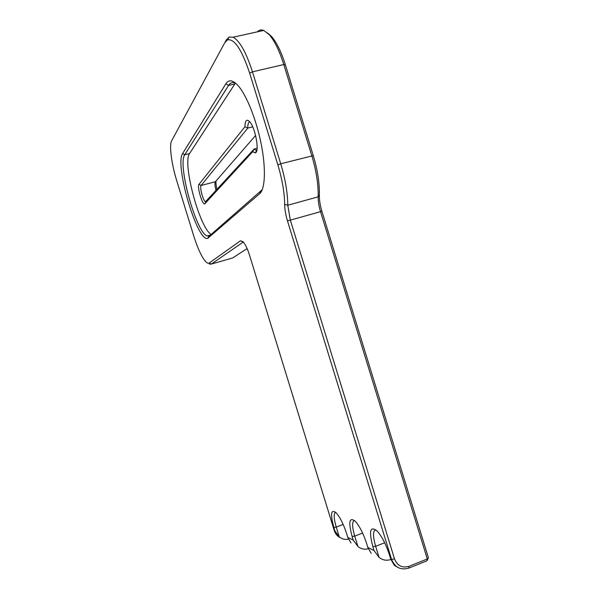 <?xml version="1.0" encoding="UTF-8"?>
<svg xmlns="http://www.w3.org/2000/svg" width="599" height="599" viewBox="0 0 599 599"><rect width="100%" height="100%" fill="white"/><g stroke="black" fill="none" stroke-linecap="round" stroke-linejoin="round"><path stroke-width="0.9" d="M225.86 83.785C228.736 79.293 232.801 79.892 238.05 85.575C246.616 95.136 256.552 120.152 261.306 144.629C266.098 169.135 265.117 189.149 259.667 193.687L207.868 238.23C197.82 243.561 174.331 164.972 182.62 153.561L225.86 83.785L228.586 85.417L184.732 154.774C177.349 164.56 196.038 232.09 207.014 235.954L209.65 235.751L262.257 189.658M348.438 539.175C345.039 539.819 341.984 539.055 339.259 536.899L334.878 530.879L333.83 527.472C330.154 513.717 330.947 508.836 336.226 512.849C340.09 517.296 343.564 524.282 346.671 533.799L347.764 537.355L350.999 542.949M362.597 533.05L354.72 536.098L357.925 546.513L353.238 540.103L352.122 536.487C348.229 521.722 349.314 516.675 355.379 521.355C359.64 526.236 363.398 533.664 366.655 543.645L367.816 547.426L371.208 553.356M384.67 542.761L375.655 546.295L379.077 557.407L374.038 550.556L372.855 546.692C368.714 530.774 370.167 525.563 377.198 531.066C381.922 536.449 386.003 544.379 389.432 554.861L390.675 558.912L394.224 565.216L397.436 567.171M227.583 39.789L226.22 40.088L229.17 37.018L233.116 37.19C239.727 40.822 246.174 52.375 252.464 71.835L280.736 163.782C285.311 179.071 287.662 192.885 287.782 205.225L290.283 219.915L394.539 558.957C397.399 565.815 402.229 568.264 409.035 566.317L427.289 558.972L427.02 560.769L408.683 568.159C400.634 570.39 394.921 567.455 391.551 559.354L287.483 220.934C285.671 214.921 284.727 209.418 284.652 204.431C284.503 192.661 282.241 179.49 277.884 164.927L249.663 73.16C241.794 49.597 234.419 38.501 227.538 39.871L224.737 42.769L171.666 140.75C169.03 145.228 171.584 164.246 176.825 181.018L193.582 235.444C197.588 248.151 201.593 256.851 205.584 261.538C207.089 263.141 208.325 263.612 209.283 262.968L240.506 240.768L243.164 241.801C245.395 244.377 247.514 248.817 249.513 255.107L334.264 530.572C335.388 533.994 337.507 536.427 340.621 537.865M390.87 559.503C386.565 560.889 382.634 560.192 379.077 557.407M216.074 190.699C214.869 186.109 214.644 183.114 215.393 181.729L255.616 135.464M216.022 181.003C215.782 183.092 216.127 185.967 217.055 189.628M252.651 151.749L204.761 203.847C202.387 205.352 196.809 186.416 199.003 184.29L244.946 126.718C245.103 120.519 246.646 118.812 249.581 121.582C255.369 127.362 259.794 152.011 255.294 152.887L252.651 151.749L254.201 148.956L257.098 148.215M252.726 126.861L247.784 128.089L201.092 185.488C199.415 187.023 203.203 201.062 205.479 201.751L254.201 148.956L255.638 150.139L256.844 150.162M427.02 560.769L428.39 557.706L427.289 558.972L320.458 211.44C318.863 206.123 318.106 201.257 318.189 196.824C318.428 184.499 316.294 170.767 311.779 155.62L283.784 64.55C279.508 50.96 274.686 41.032 269.318 34.779L263.747 30.429C261.276 29.486 259.15 29.957 257.36 31.844M243.329 241.989L211.305 264.084L209.321 264.107M232.502 258.057L247.117 248.57M267.611 33.02L271.572 36.494C276.708 42.462 281.305 51.911 285.379 64.842L313.277 155.62C317.575 170.026 319.604 183.107 319.357 194.862C319.26 199.841 320.106 205.307 321.895 211.267L428.39 557.706M249.85 121.904C248.428 122.076 247.739 124.135 247.784 128.089L244.946 126.718M343.167 524.454L336.249 527.09L339.259 536.899M333.83 527.472L336.249 527.09C333.688 518.217 333.501 513.298 335.695 512.317M352.122 536.487L354.72 536.098C351.987 526.558 351.92 521.37 354.533 520.531M372.855 546.692L375.655 546.295C372.728 536 372.818 530.519 375.94 529.868M368.28 548.751C364.469 549.695 361.017 548.954 357.925 546.513M235.37 83.141L189.546 153.561C182.096 163.168 199.901 228.825 211.237 234.374M235.871 83.388L235.422 83.164C232.599 81.928 230.323 82.677 228.586 85.417L234.778 83.957M334.264 530.572L334.878 530.879M347.764 537.355L353.238 540.103M367.816 547.426L374.038 550.556M390.675 558.912L391.551 559.354L394.539 558.957M209.65 235.751L208.557 237.818M189.546 153.561L184.732 154.774L182.62 153.561M206.071 201.653L204.97 203.697M215.393 181.729L201.092 185.488L199.003 184.29M284.652 204.431L287.782 205.225L318.189 196.824L319.357 194.862M277.884 164.927L280.736 163.782L313.277 155.62M285.379 64.842L283.784 64.55L252.464 71.835L249.663 73.16M321.895 211.267L287.483 220.934M209.283 262.968L211.305 264.084L232.741 257.922M226.22 40.088L224.827 42.611M409.035 566.317L408.81 568.107M240.506 240.768L242.887 242.116M261.733 190.841L261.067 191.021L259.667 193.687M208.984 236.156L207.868 238.23M205.891 201.781L204.761 203.847M233.116 37.19L263.747 30.429M227.538 39.871L229.17 37.018M256.911 149.817L255.638 150.139M206.146 201.571L205.479 201.751M271.572 36.494L269.318 34.779M207.014 235.954L210.556 234.965M256.761 150.207L255.294 152.887"/></g></svg>
